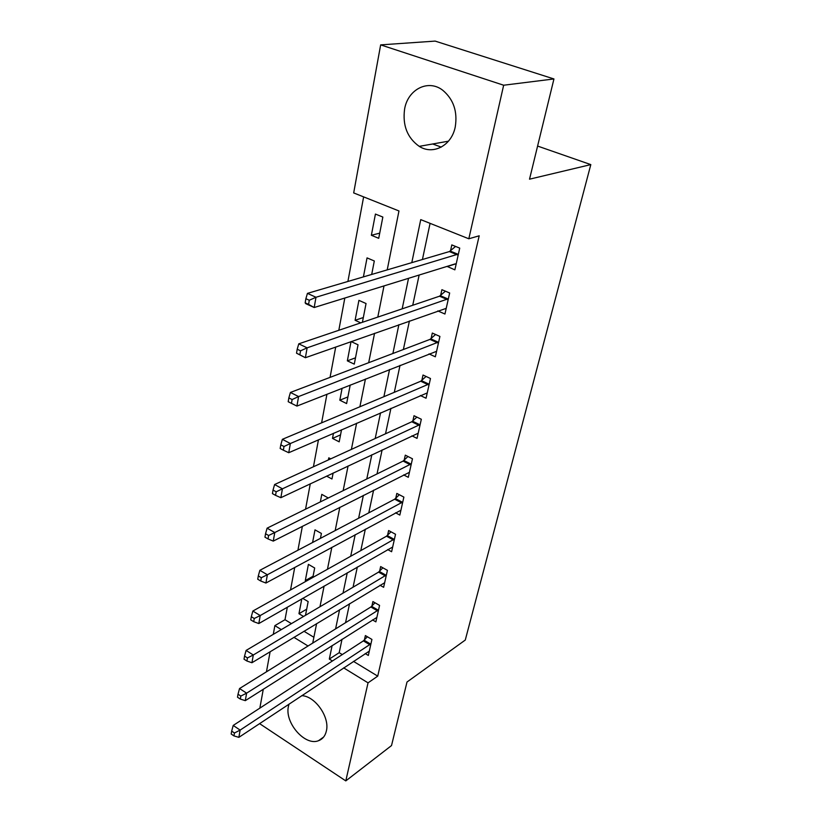 <?xml version="1.0" encoding="UTF-8"?>
<svg xmlns="http://www.w3.org/2000/svg" width="822" height="822" viewBox="0 0 822 822"><rect width="100%" height="100%" fill="white"/><g stroke="black" fill="none" stroke-linecap="round" stroke-linejoin="round"><path stroke-width="1.23" d="M455.254 126.896C451.638 145.7 433.06 155.327 419.23 146.357C407.301 137.849 402.431 125.417 404.609 109.038C407.835 89.434 428.098 78.912 442.647 90.173C453.487 99.246 457.69 111.484 455.254 126.896M301.725 695.669C315.083 696.018 329.951 717.195 326.375 730.964C325.224 735.947 322.594 739.194 318.494 740.714C305.024 746.335 284.433 722.61 288.43 706.386L289.036 704.084M259.844 708.132L263.287 689.237M266.451 671.831L270.109 651.743M273.284 634.358L274.867 625.634L281.33 629.601M287.33 607.181L284.998 619.716L274.867 625.634M363.632 196.879L347.901 281.463M344.819 298.037L338.818 330.29M335.715 347.007L330.064 377.38M326.93 394.241L321.608 422.847M318.453 439.811L313.439 466.762M310.274 483.809L305.548 509.198M302.362 526.327L297.924 550.237M294.728 567.427L290.536 589.939M387.213 269.883L398.968 210.956L353.686 192.923L380.658 44.881L503.66 85.221L468.817 238.781L420.741 219.628L411.791 262.65M503.66 85.221L553.946 78.953L435.136 41.1L380.658 44.881M284.998 619.716L291.43 623.621M303.976 631.255L313.881 637.286M305.496 615.308L308.158 601.591L302.702 598.354M303.544 616.459L298.961 613.705L301.797 598.868M312.843 577.445L314.682 567.992L308.404 564.365L305.301 580.589L306.246 581.144M320.436 538.359L321.392 533.437L315.001 529.861L312.586 542.499M328.286 497.988L321.792 494.361L320.354 501.893M326.57 476.123L331.975 478.99L333.126 473.02M330.732 458.851L328.79 457.833L328.389 459.919M333.485 433.276L332.499 438.403L339.188 441.835L341.531 429.783M342.106 388.241L339.815 400.201L346.617 403.571L350.213 385.035M351.025 341.603L347.346 360.848L354.272 364.136L358.032 344.788L351.117 341.562M362.399 322.306L366.047 303.534L358.916 300.359L355.104 320.282L360.776 322.861M371.698 274.456L374.308 260.975L367.044 257.892L363.406 276.891M378.716 238.318L382.847 217.059L375.428 214.069L371.369 235.277L378.716 238.318M353.46 661.361L377.73 676.136L479.195 235.801L468.817 238.781M430.081 223.348L422.426 259.516M419.138 275.031L412.736 305.26M409.418 320.97L403.376 349.514M400.016 365.369L394.303 392.33M390.923 408.329L385.528 433.78M382.117 449.901L377.031 473.934M373.599 490.169L368.79 512.856M365.338 529.173L360.807 550.586M357.334 566.995L353.059 587.185M349.566 603.667L345.538 622.716M342.034 639.249L339.188 652.689L342.291 654.569M365.204 653.572L368.338 655.453L371.924 639.444L365.379 635.56L364.413 639.917M372.51 619.901L375.87 621.864L379.569 605.403L372.9 601.56L371.914 606.04M380 585.243L383.627 587.309L387.429 570.355L380.648 566.563L379.63 571.177M387.686 549.569L391.611 551.726L395.526 534.269L388.621 530.529L387.573 535.276M395.557 512.805L399.831 515.075L403.869 497.094L396.831 493.416L395.752 498.307M403.633 474.921L408.308 477.315L412.469 458.779L405.297 455.162L404.177 460.207M411.914 435.845L417.042 438.383L421.326 419.261L414.021 415.716L412.87 420.926M420.371 395.536L426.053 398.228L430.481 378.51L423.022 375.038L421.83 380.401M429.012 353.912L435.352 356.799L439.914 336.434L432.31 333.054L431.088 338.592M437.818 310.922L444.949 314.025L449.665 292.992L441.907 289.693L440.633 295.417M447.055 266.39L454.864 269.842L459.734 248.11L451.812 244.915L450.507 250.823M450.425 251.183L450.261 251.943M553.946 78.953L529.522 179.186L590.812 164.606L537.598 146.059M590.812 164.606L465.273 640.05L407.003 682.024L391.519 745.564L345.795 780.9L259.577 723.617M377.73 676.136L368.04 682.846L345.795 780.9M332.129 645.537L329.314 659.059L332.427 660.98M343.647 667.865L368.04 682.846M408.524 278.319L402.174 308.836M398.876 324.69L392.885 353.501M389.556 369.499L383.895 396.697M380.545 412.839L375.202 438.506M371.821 454.761L366.776 478.99M363.375 495.358L358.618 518.22M355.196 534.67L350.706 556.237M347.264 572.77L343.031 593.114M339.589 609.708L335.592 628.892M312.72 643.092L316.614 623.61M319.974 606.749L324.104 586.065M327.454 569.266L331.841 547.318M335.181 530.58L339.825 507.308M343.144 490.652L348.076 465.971M351.384 449.408L356.604 423.238M359.892 406.777L365.43 379.034M368.688 362.697L374.555 333.28M377.791 317.097L384.008 285.912M293.927 637.338L308.045 646M339.188 652.689L329.314 659.059M306.688 609.174L298.961 613.705M379.723 233.14L371.369 235.277M363.334 317.528L355.104 320.282M355.505 357.827L347.346 360.848M347.912 396.923L339.815 400.201M340.534 434.879L332.499 438.403M313.079 576.243L305.301 580.589M455.491 263.965L447.014 266.595M441.27 147.107L432.67 143.984M369.9 644.777L363.365 640.883L233.212 725.436L240.137 730.1L370.948 643.811M234.455 732.988L231.681 731.118L231.188 734.015L233.951 735.896L234.455 732.988L240.137 730.1L238.873 737.344L369.304 651.137M363.365 640.883L367.372 636.752M233.212 725.436L231.681 731.118M233.951 735.896L238.873 737.344M377.504 610.838L370.856 606.985L239.541 688.538L246.61 693.162L378.562 609.893M240.836 696.07L238.01 694.21L237.496 697.21L240.322 699.07L240.836 696.07L246.61 693.162L245.305 700.652L376.866 617.425M370.856 606.985L375.017 602.773M239.541 688.538L238.01 694.21M240.322 699.07L245.305 700.652M385.333 575.914L378.562 572.112L246.097 650.428L253.299 655L386.391 574.979M247.443 657.919L244.555 656.09L244.021 659.182L246.898 661.022L247.443 657.919L253.299 655L251.943 662.738L384.655 582.736M378.562 572.112L382.877 567.807M246.097 650.428L244.555 656.09M246.898 661.022L251.943 662.738M393.389 539.951L386.494 536.201L252.857 611.044L260.214 615.555L394.457 539.027M254.255 618.493L251.316 616.675L250.761 619.88L253.7 621.689L254.255 618.493L260.214 615.555L258.817 623.549L392.669 547.02M386.494 536.201L390.984 531.813M252.857 611.044L251.316 616.675M253.7 621.689L258.817 623.549M401.691 502.9L394.663 499.201L259.855 570.314L267.366 574.763L402.77 501.995M261.314 577.702L258.314 575.914L257.738 579.233L260.738 581.02L261.314 577.702L267.366 574.763L265.917 583.034L400.92 510.226M394.663 499.201L399.338 494.721M259.855 570.314L258.314 575.914M260.738 581.02L265.917 583.034M410.24 464.718L403.088 461.08L267.099 528.166L274.764 532.543L411.329 463.824M268.609 535.502L265.547 533.735L264.961 537.167L268.013 538.924L268.609 535.502L274.764 532.543L273.264 541.102L409.428 472.311M403.088 461.08L407.959 456.508M267.099 528.166L265.547 533.735M268.013 538.924L273.264 541.102M419.066 425.344L411.771 421.778L274.599 484.528L282.419 488.823L420.165 424.481M276.171 491.792L273.038 490.066L272.431 493.611L275.555 495.347L276.171 491.792L282.419 488.823L280.867 497.69L418.203 433.225M411.771 421.778L416.867 417.103M274.599 484.528L273.038 490.066M275.555 495.347L280.867 497.69M428.159 384.727L420.72 381.233L282.367 439.318L290.361 443.52L429.269 383.884M284.001 446.5L280.805 444.815L280.168 448.493L283.364 450.189L284.001 446.5L290.361 443.52L288.748 452.717L427.245 392.916M420.72 381.233L426.063 376.455M282.367 439.318L280.805 444.815M283.364 450.189L288.748 452.717M437.551 342.805L429.968 339.404L290.413 392.454L298.592 396.564L438.671 341.993M292.118 399.554L288.851 397.899L288.193 401.711L291.461 403.366L292.118 399.554L298.592 396.564L296.917 406.089L436.585 351.313M429.968 339.404L435.568 334.503M290.413 392.454L288.851 397.899M291.461 403.366L296.917 406.089M447.25 299.516L439.503 296.208L298.766 343.843L307.13 347.84L448.38 298.725M300.544 350.83L307.13 347.84L305.394 357.724L296.526 353.193L299.855 354.796L300.544 350.83L297.204 349.227L296.526 353.193M446.223 308.353L305.394 357.724L299.855 354.796M439.503 296.208L445.411 291.183M298.766 343.843L297.204 349.227M456.179 263.985L455.244 263.862L456.118 264.232M457.268 254.799L449.367 251.573L307.438 293.382L315.987 297.256L458.409 254.039M309.298 300.256L315.987 297.256L314.189 307.52L305.681 303.626L305.168 302.815L308.579 304.376L309.298 300.256L305.876 298.694L305.168 302.815M455.244 263.862L314.189 307.52L308.579 304.376M457.289 254.789L449.387 251.573L455.594 246.436M307.438 293.382L305.876 298.694M370.671 644.109L364.136 640.215M378.274 610.181L371.636 606.338M386.114 575.266L379.343 571.465M394.17 539.314L387.285 535.574M402.482 502.283L395.464 498.594M411.041 464.111L403.89 460.484M419.867 424.758L412.582 421.203M428.971 384.162L421.542 380.678M438.373 342.26L430.79 338.859M448.082 299.002L440.335 295.684M458.101 254.296L450.199 251.09M419.23 146.357L448.463 141.189M318.494 740.714L323.642 737.036"/></g></svg>
